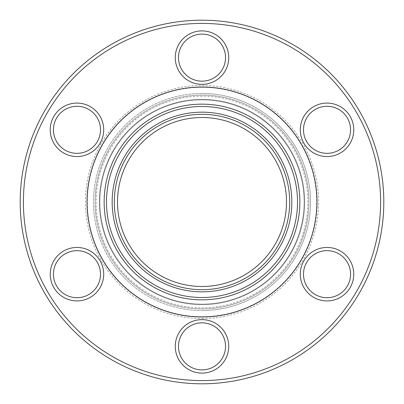 <?xml version="1.0" encoding="UTF-8"?>
<svg xmlns="http://www.w3.org/2000/svg" width="404" height="404" viewBox="0 0 404 404"><rect width="100%" height="100%" fill="white"/><g stroke="black" fill="none" stroke-linecap="round" stroke-linejoin="round"><path stroke-width="0.3" stroke-dasharray="2.02 1.52" d="M202 96.127A105.873 105.873 0 0 0 96.127 202A105.873 105.873 0 0 0 202 307.873A105.873 105.873 0 0 0 307.873 202A105.873 105.873 0 0 0 202 96.127M202 304.661A102.661 102.661 0 0 1 99.339 202A102.661 102.661 0 0 1 202 99.339A102.661 102.661 0 0 1 304.661 202A102.661 102.661 0 0 1 202 304.661A102.661 102.661 0 0 1 99.339 202A102.661 102.661 0 0 1 202 99.339A102.661 102.661 0 0 1 304.661 202A102.661 102.661 0 0 1 202 304.661A102.661 102.661 0 0 0 304.661 202A102.661 102.661 0 0 0 202 99.339A102.661 102.661 0 0 0 99.339 202A102.661 102.661 0 0 0 202 304.661A102.661 102.661 0 0 0 304.661 202A102.661 102.661 0 0 0 202 99.339A102.661 102.661 0 0 0 99.339 202A102.661 102.661 0 0 0 202 304.661M76.972 247.45A26.735 26.735 0 0 0 50.237 274.185A26.735 26.735 0 0 0 76.972 300.919A26.735 26.735 0 0 0 103.707 274.185A26.735 26.735 0 0 0 76.972 247.45A26.735 26.735 0 0 1 103.707 274.185A26.735 26.735 0 0 1 76.972 300.919A26.735 26.735 0 0 0 103.707 274.185A26.735 26.735 0 0 0 76.972 247.45A26.735 26.735 0 0 0 50.237 274.185A26.735 26.735 0 0 0 76.972 300.919A26.735 26.735 0 0 1 50.237 274.185A26.735 26.735 0 0 1 76.972 247.45M76.972 297.713A23.528 23.528 0 0 1 53.444 274.185A23.528 23.528 0 0 1 76.972 250.657A23.528 23.528 0 0 1 100.5 274.185A23.528 23.528 0 0 1 76.972 297.713A23.528 23.528 0 0 0 100.5 274.185A23.528 23.528 0 0 0 76.972 250.657A23.528 23.528 0 0 1 100.5 274.185A23.528 23.528 0 0 1 76.972 297.713A23.528 23.528 0 0 1 53.444 274.185A23.528 23.528 0 0 1 76.972 250.657A23.528 23.528 0 0 0 53.444 274.185A23.528 23.528 0 0 0 76.972 297.713M202 319.635A26.735 26.735 0 0 0 175.265 346.369A26.735 26.735 0 0 0 202 373.104A26.735 26.735 0 0 0 228.735 346.369A26.735 26.735 0 0 0 202 319.635A26.735 26.735 0 0 1 228.735 346.369A26.735 26.735 0 0 1 202 373.104A26.735 26.735 0 0 0 228.735 346.369A26.735 26.735 0 0 0 202 319.635A26.735 26.735 0 0 0 175.265 346.369A26.735 26.735 0 0 0 202 373.104A26.735 26.735 0 0 1 175.265 346.369A26.735 26.735 0 0 1 202 319.635M202 369.897A23.528 23.528 0 0 1 178.472 346.369A23.528 23.528 0 0 1 202 322.841A23.528 23.528 0 0 1 225.528 346.369A23.528 23.528 0 0 1 202 369.897A23.528 23.528 0 0 0 225.528 346.369A23.528 23.528 0 0 0 202 322.841A23.528 23.528 0 0 1 225.528 346.369A23.528 23.528 0 0 1 202 369.897A23.528 23.528 0 0 1 178.472 346.369A23.528 23.528 0 0 1 202 322.841A23.528 23.528 0 0 0 178.472 346.369A23.528 23.528 0 0 0 202 369.897M327.028 247.45A26.735 26.735 0 0 0 300.293 274.185A26.735 26.735 0 0 0 327.028 300.919A26.735 26.735 0 0 0 353.763 274.185A26.735 26.735 0 0 0 327.028 247.45A26.735 26.735 0 0 1 353.763 274.185A26.735 26.735 0 0 1 327.028 300.919A26.735 26.735 0 0 0 353.763 274.185A26.735 26.735 0 0 0 327.028 247.45A26.735 26.735 0 0 0 300.293 274.185A26.735 26.735 0 0 0 327.028 300.919A26.735 26.735 0 0 1 300.293 274.185A26.735 26.735 0 0 1 327.028 247.45M327.028 297.713A23.528 23.528 0 0 1 303.5 274.185A23.528 23.528 0 0 1 327.028 250.657A23.528 23.528 0 0 1 350.556 274.185A23.528 23.528 0 0 1 327.028 297.713A23.528 23.528 0 0 0 350.556 274.185A23.528 23.528 0 0 0 327.028 250.657A23.528 23.528 0 0 1 350.556 274.185A23.528 23.528 0 0 1 327.028 297.713A23.528 23.528 0 0 1 303.5 274.185A23.528 23.528 0 0 1 327.028 250.657A23.528 23.528 0 0 0 303.5 274.185A23.528 23.528 0 0 0 327.028 297.713M327.028 103.081A26.735 26.735 0 0 0 300.293 129.815A26.735 26.735 0 0 0 327.028 156.55A26.735 26.735 0 0 0 353.763 129.815A26.735 26.735 0 0 0 327.028 103.081A26.735 26.735 0 0 1 353.763 129.815A26.735 26.735 0 0 1 327.028 156.55A26.735 26.735 0 0 0 353.763 129.815A26.735 26.735 0 0 0 327.028 103.081A26.735 26.735 0 0 0 300.293 129.815A26.735 26.735 0 0 0 327.028 156.55A26.735 26.735 0 0 1 300.293 129.815A26.735 26.735 0 0 1 327.028 103.081M327.028 153.343A23.528 23.528 0 0 1 303.5 129.815A23.528 23.528 0 0 1 327.028 106.287A23.528 23.528 0 0 1 350.556 129.815A23.528 23.528 0 0 1 327.028 153.343A23.528 23.528 0 0 0 350.556 129.815A23.528 23.528 0 0 0 327.028 106.287A23.528 23.528 0 0 1 350.556 129.815A23.528 23.528 0 0 1 327.028 153.343A23.528 23.528 0 0 1 303.5 129.815A23.528 23.528 0 0 1 327.028 106.287A23.528 23.528 0 0 0 303.5 129.815A23.528 23.528 0 0 0 327.028 153.343M202 30.896A26.735 26.735 0 0 0 175.265 57.631A26.735 26.735 0 0 0 202 84.365A26.735 26.735 0 0 0 228.735 57.631A26.735 26.735 0 0 0 202 30.896A26.735 26.735 0 0 1 228.735 57.631A26.735 26.735 0 0 1 202 84.365A26.735 26.735 0 0 0 228.735 57.631A26.735 26.735 0 0 0 202 30.896A26.735 26.735 0 0 0 175.265 57.631A26.735 26.735 0 0 0 202 84.365A26.735 26.735 0 0 1 175.265 57.631A26.735 26.735 0 0 1 202 30.896M202 81.159A23.528 23.528 0 0 1 178.472 57.631A23.528 23.528 0 0 1 202 34.103A23.528 23.528 0 0 1 225.528 57.631A23.528 23.528 0 0 1 202 81.159A23.528 23.528 0 0 0 225.528 57.631A23.528 23.528 0 0 0 202 34.103A23.528 23.528 0 0 1 225.528 57.631A23.528 23.528 0 0 1 202 81.159A23.528 23.528 0 0 1 178.472 57.631A23.528 23.528 0 0 1 202 34.103A23.528 23.528 0 0 0 178.472 57.631A23.528 23.528 0 0 0 202 81.159M76.972 103.081A26.735 26.735 0 0 0 50.237 129.815A26.735 26.735 0 0 0 76.972 156.55A26.735 26.735 0 0 0 103.707 129.815A26.735 26.735 0 0 0 76.972 103.081A26.735 26.735 0 0 1 103.707 129.815A26.735 26.735 0 0 1 76.972 156.55A26.735 26.735 0 0 0 103.707 129.815A26.735 26.735 0 0 0 76.972 103.081A26.735 26.735 0 0 0 50.237 129.815A26.735 26.735 0 0 0 76.972 156.55A26.735 26.735 0 0 1 50.237 129.815A26.735 26.735 0 0 1 76.972 103.081M76.972 153.343A23.528 23.528 0 0 1 53.444 129.815A23.528 23.528 0 0 1 76.972 106.287A23.528 23.528 0 0 1 100.5 129.815A23.528 23.528 0 0 1 76.972 153.343A23.528 23.528 0 0 0 100.5 129.815A23.528 23.528 0 0 0 76.972 106.287A23.528 23.528 0 0 1 100.5 129.815A23.528 23.528 0 0 1 76.972 153.343A23.528 23.528 0 0 1 53.444 129.815A23.528 23.528 0 0 1 76.972 106.287A23.528 23.528 0 0 0 53.444 129.815A23.528 23.528 0 0 0 76.972 153.343M202 23.407A178.593 178.593 0 0 1 380.593 202A178.593 178.593 0 0 1 202 380.593A178.593 178.593 0 0 1 23.407 202A178.593 178.593 0 0 1 202 23.407A178.593 178.593 0 0 0 23.407 202A178.593 178.593 0 0 0 202 380.593A178.593 178.593 0 0 1 23.407 202A178.593 178.593 0 0 1 202 23.407A178.593 178.593 0 0 1 380.593 202A178.593 178.593 0 0 1 202 380.593A178.593 178.593 0 0 0 380.593 202A178.593 178.593 0 0 0 202 23.407M202 383.8A181.8 181.8 0 0 0 383.8 202A181.8 181.8 0 0 0 202 20.2A181.8 181.8 0 0 0 20.2 202A181.8 181.8 0 0 0 202 383.8A181.8 181.8 0 0 1 20.2 202A181.8 181.8 0 0 1 202 20.2A181.8 181.8 0 0 0 20.2 202A181.8 181.8 0 0 0 202 383.8A181.8 181.8 0 0 0 383.8 202A181.8 181.8 0 0 0 202 20.2A181.8 181.8 0 0 1 383.8 202A181.8 181.8 0 0 1 202 383.8M202 316.963A114.963 114.963 0 0 0 316.963 202A114.963 114.963 0 0 0 202 87.037A114.963 114.963 0 0 0 87.037 202A114.963 114.963 0 0 0 202 316.963A114.963 114.963 0 0 1 87.037 202A114.963 114.963 0 0 1 202 87.037A114.963 114.963 0 0 1 316.963 202A114.963 114.963 0 0 1 202 316.963A114.963 114.963 0 0 1 87.037 202A114.963 114.963 0 0 1 202 87.037A114.963 114.963 0 0 1 316.963 202A114.963 114.963 0 0 1 202 316.963M202 114.307A87.693 87.693 0 0 0 114.307 202A87.693 87.693 0 0 0 202 289.693A87.693 87.693 0 0 0 289.693 202A87.693 87.693 0 0 0 202 114.307A87.693 87.693 0 0 0 114.307 202A87.693 87.693 0 0 0 202 289.693A87.693 87.693 0 0 0 289.693 202A87.693 87.693 0 0 0 202 114.307A87.693 87.693 0 0 0 114.307 202A87.693 87.693 0 0 0 202 289.693A87.693 87.693 0 0 0 289.693 202A87.693 87.693 0 0 0 202 114.307M202 318.564A116.564 116.564 0 0 0 318.564 202A116.564 116.564 0 0 0 202 85.436A116.564 116.564 0 0 0 85.436 202A116.564 116.564 0 0 0 202 318.564M202 93.455A108.545 108.545 0 0 1 310.545 202A108.545 108.545 0 0 1 202 310.545A108.545 108.545 0 0 0 310.545 202A108.545 108.545 0 0 0 202 93.455A108.545 108.545 0 0 0 93.455 202A108.545 108.545 0 0 0 202 310.545A108.545 108.545 0 0 1 93.455 202A108.545 108.545 0 0 1 202 93.455M202 308.939A106.939 106.939 0 0 0 308.939 202A106.939 106.939 0 0 0 202 95.061A106.939 106.939 0 0 1 308.939 202A106.939 106.939 0 0 1 202 308.939A106.939 106.939 0 0 1 95.061 202A106.939 106.939 0 0 1 202 95.061A106.939 106.939 0 0 0 95.061 202A106.939 106.939 0 0 0 202 308.939M202 299.849A97.849 97.849 0 0 0 299.849 202A97.849 97.849 0 0 0 202 104.151A97.849 97.849 0 0 0 104.151 202A97.849 97.849 0 0 0 202 299.849M202 297.516A95.516 95.516 0 0 0 297.516 202A95.516 95.516 0 0 0 202 106.484A95.516 95.516 0 0 0 106.484 202A95.516 95.516 0 0 0 202 297.516M202 87.304A114.696 114.696 0 0 0 87.304 202A114.696 114.696 0 0 0 202 316.696A114.696 114.696 0 0 0 316.696 202A114.696 114.696 0 0 0 202 87.304A114.696 114.696 0 0 0 87.304 202A114.696 114.696 0 0 0 202 316.696A114.696 114.696 0 0 0 316.696 202A114.696 114.696 0 0 0 202 87.304M200.041 117.539A84.481 84.481 0 0 0 117.539 203.959A84.481 84.481 0 0 0 203.959 286.461A84.481 84.481 0 0 0 286.461 200.041A84.481 84.481 0 0 0 200.041 117.539M204.368 304.101A102.131 102.131 0 0 0 304.101 199.632A102.131 102.131 0 0 0 199.632 99.899A102.131 102.131 0 0 0 99.899 204.368A102.131 102.131 0 0 0 204.368 304.101A102.131 102.131 0 0 0 304.101 199.632A102.131 102.131 0 0 0 199.632 99.899A102.131 102.131 0 0 0 99.899 204.368A102.131 102.131 0 0 0 204.368 304.101"/><path stroke-width="0.61" d="M202 291.829A89.829 89.829 0 0 1 112.171 202A89.829 89.829 0 0 1 202 112.171A89.829 89.829 0 0 1 291.829 202A89.829 89.829 0 0 1 202 291.829M202 114.307A87.693 87.693 0 0 0 114.307 202A87.693 87.693 0 0 0 202 289.693A87.693 87.693 0 0 0 289.693 202A87.693 87.693 0 0 0 202 114.307M76.972 300.919A26.735 26.735 0 0 1 50.237 274.185A26.735 26.735 0 0 1 76.972 247.45A26.735 26.735 0 0 1 103.707 274.185A26.735 26.735 0 0 1 76.972 300.919M76.972 250.657A23.528 23.528 0 0 0 53.444 274.185A23.528 23.528 0 0 0 76.972 297.713A23.528 23.528 0 0 0 100.5 274.185A23.528 23.528 0 0 0 76.972 250.657M202 373.104A26.735 26.735 0 0 1 175.265 346.369A26.735 26.735 0 0 1 202 319.635A26.735 26.735 0 0 1 228.735 346.369A26.735 26.735 0 0 1 202 373.104M202 322.841A23.528 23.528 0 0 0 178.472 346.369A23.528 23.528 0 0 0 202 369.897A23.528 23.528 0 0 0 225.528 346.369A23.528 23.528 0 0 0 202 322.841M327.028 300.919A26.735 26.735 0 0 1 300.293 274.185A26.735 26.735 0 0 1 327.028 247.45A26.735 26.735 0 0 1 353.763 274.185A26.735 26.735 0 0 1 327.028 300.919M327.028 250.657A23.528 23.528 0 0 0 303.5 274.185A23.528 23.528 0 0 0 327.028 297.713A23.528 23.528 0 0 0 350.556 274.185A23.528 23.528 0 0 0 327.028 250.657M327.028 156.55A26.735 26.735 0 0 1 300.293 129.815A26.735 26.735 0 0 1 327.028 103.081A26.735 26.735 0 0 1 353.763 129.815A26.735 26.735 0 0 1 327.028 156.55M327.028 106.287A23.528 23.528 0 0 0 303.5 129.815A23.528 23.528 0 0 0 327.028 153.343A23.528 23.528 0 0 0 350.556 129.815A23.528 23.528 0 0 0 327.028 106.287M202 84.365A26.735 26.735 0 0 1 175.265 57.631A26.735 26.735 0 0 1 202 30.896A26.735 26.735 0 0 1 228.735 57.631A26.735 26.735 0 0 1 202 84.365M202 34.103A23.528 23.528 0 0 0 178.472 57.631A23.528 23.528 0 0 0 202 81.159A23.528 23.528 0 0 0 225.528 57.631A23.528 23.528 0 0 0 202 34.103M76.972 156.55A26.735 26.735 0 0 1 50.237 129.815A26.735 26.735 0 0 1 76.972 103.081A26.735 26.735 0 0 1 103.707 129.815A26.735 26.735 0 0 1 76.972 156.55M76.972 106.287A23.528 23.528 0 0 0 53.444 129.815A23.528 23.528 0 0 0 76.972 153.343A23.528 23.528 0 0 0 100.5 129.815A23.528 23.528 0 0 0 76.972 106.287M202 380.593A178.593 178.593 0 0 0 380.593 202A178.593 178.593 0 0 0 202 23.407A178.593 178.593 0 0 0 23.407 202A178.593 178.593 0 0 0 202 380.593M202 20.2A181.8 181.8 0 0 1 383.8 202A181.8 181.8 0 0 1 202 383.8A181.8 181.8 0 0 1 20.2 202A181.8 181.8 0 0 1 202 20.2M202 104.151A97.849 97.849 0 0 0 104.151 202A97.849 97.849 0 0 0 202 299.849A97.849 97.849 0 0 0 299.849 202A97.849 97.849 0 0 0 202 104.151M202 106.484A95.516 95.516 0 0 0 106.484 202A95.516 95.516 0 0 0 202 297.516A95.516 95.516 0 0 0 297.516 202A95.516 95.516 0 0 0 202 106.484M202 87.037A114.963 114.963 0 0 0 87.037 202A114.963 114.963 0 0 0 202 316.963A114.963 114.963 0 0 0 316.963 202A114.963 114.963 0 0 0 202 87.037M200.041 117.539A84.481 84.481 0 0 0 117.539 203.959A84.481 84.481 0 0 0 203.959 286.461A84.481 84.481 0 0 0 286.461 200.041A84.481 84.481 0 0 0 200.041 117.539"/></g></svg>
